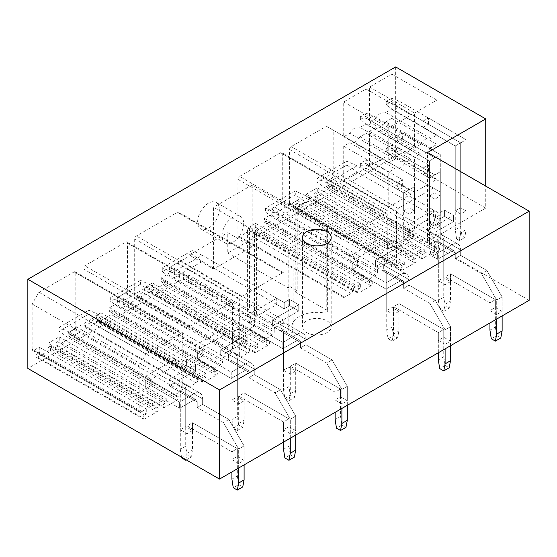 <?xml version="1.0" encoding="UTF-8"?>
<svg xmlns="http://www.w3.org/2000/svg" width="557" height="557" viewBox="0 0 557 557"><rect width="100%" height="100%" fill="white"/><g stroke="black" fill="none" stroke-linecap="round" stroke-linejoin="round"><path stroke-width="0.42" stroke-dasharray="2.79 2.09" d="M395.665 66.924L395.665 156.078L485.739 208.081L485.739 186.108M485.739 208.081L427.56 241.668L427.56 152.514M529.15 300.32L427.56 241.668M326.994 320.846A14.364 8.292 180 0 1 331.199 326.708A14.364 8.292 180 0 1 322.329 334.374A14.364 8.292 180 0 1 306.67 332.578A14.364 8.292 180 0 1 302.465 326.708A14.364 8.292 180 0 1 311.335 319.05A14.364 8.292 180 0 1 326.994 320.846M395.665 156.078L227.771 253.01L227.771 232.673L252.154 246.751L252.154 184.973L288.053 205.693L290.079 204.523L297.194 208.624L295.161 209.801L326.778 228.057A2.876 1.657 180 0 1 327.62 229.226A2.876 1.657 180 0 1 323.93 230.821L323.93 312.93A2.876 1.657 180 0 0 327.62 311.342A2.876 1.657 180 0 0 326.778 310.165L326.778 228.057M227.771 253.01L288.053 287.809L288.053 205.693M323.93 230.821A24.905 14.378 180 0 0 291.931 244.6A24.905 14.378 180 0 0 292.961 248.694L292.961 330.809A2.876 1.657 180 0 1 293.079 331.283A2.876 1.657 180 0 1 291.311 332.814A2.876 1.657 180 0 1 288.178 332.452L256.554 314.197L254.528 315.373L247.412 311.266L249.445 310.096L189.171 275.297L189.171 254.96L213.554 269.038L252.154 246.751M189.171 254.96L227.771 232.673M213.554 269.038L213.554 207.26L249.445 227.98L249.445 310.096M219.312 209.411A15.324 8.849 -60 0 1 212.621 224.833A15.324 8.849 -60 0 1 200.812 228.934A15.324 8.849 -60 0 1 197.638 221.923A15.324 8.849 -60 0 1 204.328 206.501A15.324 8.849 -60 0 1 216.137 202.393A15.324 8.849 -60 0 1 219.312 209.411M243.688 223.482A15.324 8.849 -60 0 1 237.004 238.904A15.324 8.849 -60 0 1 225.188 243.012A15.324 8.849 -60 0 1 222.02 235.994A15.324 8.849 -60 0 1 228.704 220.572A15.324 8.849 -60 0 1 240.513 216.471A15.324 8.849 -60 0 1 243.688 223.482M288.053 287.809L290.079 286.632L290.079 204.523M290.079 286.632L297.194 290.74L297.194 208.624M297.194 290.74L295.161 291.91L295.161 209.801M295.161 291.91L326.778 310.165M292.961 330.809A24.905 14.378 180 0 1 291.931 326.708A24.905 14.378 180 0 1 323.93 312.93M292.961 248.694A2.876 1.657 180 0 1 293.079 249.167A2.876 1.657 180 0 1 291.311 250.699A2.876 1.657 180 0 1 288.178 250.344L256.554 232.088L254.528 233.258L247.412 229.157L249.445 227.98M256.554 314.197L256.554 232.088M254.528 315.373L254.528 233.258M247.412 311.266L247.412 229.157M252.154 184.973L213.554 207.26M189.171 275.297L27.85 368.435M326.416 126.258L333.19 130.171L333.19 175.532A2.395 1.386 -60 0 1 331.492 178.463L326.075 181.589L326.075 186.672L327.767 185.697A2.395 1.386 -60 0 1 328.964 185.578A2.395 1.386 -60 0 1 329.333 187.493A2.395 1.386 -60 0 1 327.767 189.603L315.582 196.642A2.395 1.386 -60 0 1 314.385 196.76A2.395 1.386 -60 0 1 314.016 194.846A2.395 1.386 -60 0 1 315.582 192.736L317.274 191.754L317.274 187.848L306.099 194.296L306.099 198.208L307.791 197.227A2.395 1.386 -60 0 1 308.989 197.108A2.395 1.386 -60 0 1 309.358 199.03A2.395 1.386 -60 0 1 307.791 201.14L295.6 208.179A2.395 1.386 -60 0 1 294.402 208.297A2.395 1.386 -60 0 1 294.033 206.375A2.395 1.386 -60 0 1 295.6 204.266L297.292 203.291L297.292 200.555L291.2 204.071A2.395 1.386 -60 0 1 290.002 204.189A2.395 1.386 -60 0 1 289.508 203.096L289.508 149.527A2.395 1.386 -60 0 1 291.2 146.595L326.416 126.258L440.19 191.949L440.19 237.31A2.395 1.386 -60 0 1 438.498 240.241L433.081 243.367L433.081 248.45L434.773 247.475A2.395 1.386 -60 0 1 435.971 247.357A2.395 1.386 -60 0 1 436.34 249.271A2.395 1.386 -60 0 1 434.773 251.381L422.582 258.42A2.395 1.386 -60 0 1 421.384 258.539A2.395 1.386 -60 0 1 421.022 256.624A2.395 1.386 -60 0 1 422.582 254.514L424.281 253.532L424.281 249.627L413.106 256.074L413.106 259.987L414.798 259.012A2.395 1.386 -60 0 1 415.995 258.887A2.395 1.386 -60 0 1 416.358 260.808A2.395 1.386 -60 0 1 414.798 262.918L402.607 269.957A2.395 1.386 -60 0 1 401.409 270.075A2.395 1.386 -60 0 1 401.04 268.154A2.395 1.386 -60 0 1 402.607 266.044L404.298 265.069L404.298 262.333L398.206 265.849A2.395 1.386 -60 0 1 397.009 265.968A2.395 1.386 -60 0 1 396.507 264.874L396.507 211.305A2.395 1.386 -60 0 1 398.206 208.374L433.423 188.043M405.043 153.398A10.534 6.085 -60 0 0 394.816 159.302L349.782 133.297L343.718 136.799L343.718 101.924L366.067 89.016L366.067 123.898L360.01 127.393L405.043 153.398L411.108 149.896L366.067 123.898M349.782 133.297A10.534 6.085 -60 0 1 360.01 127.393M360.01 136.778A10.534 6.085 -60 0 1 349.782 142.683L343.718 146.185L343.718 181.06L366.067 168.158L366.067 133.283L360.01 136.778L405.043 162.783A10.534 6.085 -60 0 1 394.816 168.687L388.758 172.183L388.758 207.065L411.108 194.163L411.108 159.281L405.043 162.783M430.846 138.498A10.534 6.085 -60 0 0 420.619 144.402L375.585 118.404L369.521 121.899L369.521 87.024L391.87 74.123L391.87 108.998L385.813 112.5L430.846 138.498L436.911 135.003L391.87 108.998M375.585 118.404A10.534 6.085 -60 0 1 385.813 112.5M391.87 118.383L385.813 121.886A10.534 6.085 -60 0 1 375.585 127.79L369.521 131.285L369.521 166.167L391.87 153.259L391.87 118.383L436.911 144.381L430.846 147.883L385.813 121.886M379.108 267.492A2.395 1.386 -60 0 0 377.409 270.423L272.436 209.822L272.436 211.778A2.395 1.386 -60 0 1 270.744 214.71L264.478 218.323L264.478 222.236L266.149 221.268A2.395 1.386 -60 0 1 267.346 221.15A2.395 1.386 -60 0 1 267.715 223.072A2.395 1.386 -60 0 1 266.149 225.181L253.957 232.22A2.395 1.386 -60 0 1 252.76 232.339A2.395 1.386 -60 0 1 252.398 230.403A2.395 1.386 -60 0 1 253.985 228.293L255.677 227.319L255.677 223.406L360.651 284.014L354.384 287.628A2.395 1.386 -60 0 0 352.692 290.566L247.719 229.957A2.395 1.386 -60 0 1 246.027 232.889L239.594 236.607A2.395 1.386 -60 0 1 238.396 236.725A2.395 1.386 -60 0 1 237.902 235.625L237.902 179.319A2.395 1.386 -60 0 1 239.594 176.388L280.568 152.729A2.395 1.386 -60 0 1 281.765 152.611A2.395 1.386 -60 0 1 282.26 153.711L282.26 200.242A2.395 1.386 -60 0 1 280.568 203.173L274.135 206.891L379.108 267.492L385.541 263.781L280.568 203.173M247.719 229.957A2.395 1.386 -60 0 1 249.411 227.026L354.384 287.628M255.677 223.406L249.411 227.026M272.436 209.822A2.395 1.386 -60 0 1 274.135 206.891M32.153 349.33L32.153 303.976L38.92 292.244L74.137 271.913A2.395 1.386 -60 0 1 75.334 271.795A2.395 1.386 -60 0 1 75.836 272.888L182.835 334.666A2.395 1.386 120 0 0 182.341 333.573A2.395 1.386 120 0 0 181.143 333.692L145.927 354.022L139.153 365.754L139.153 411.108A2.395 1.386 120 0 0 139.654 412.208A2.395 1.386 120 0 0 140.851 412.089L146.268 408.956L146.268 414.046L39.262 352.261L39.262 347.178L33.845 350.311A2.395 1.386 -60 0 1 32.647 350.43A2.395 1.386 -60 0 1 32.153 349.33L139.153 411.108M75.836 272.888L75.836 326.458A2.395 1.386 -60 0 1 74.137 329.389L68.045 332.912L68.045 335.648L69.736 334.666A2.395 1.386 -60 0 1 70.934 334.548A2.395 1.386 -60 0 1 71.303 336.47A2.395 1.386 -60 0 1 69.736 338.579L57.545 345.618A2.395 1.386 -60 0 1 56.348 345.737A2.395 1.386 -60 0 1 55.985 343.815A2.395 1.386 -60 0 1 57.545 341.706L59.244 340.731L59.244 336.818L48.069 343.272L48.069 347.178L49.761 346.203A2.395 1.386 -60 0 1 50.959 346.085A2.395 1.386 -60 0 1 51.321 348.007A2.395 1.386 -60 0 1 49.761 350.116L37.57 357.148A2.395 1.386 -60 0 1 36.372 357.267A2.395 1.386 -60 0 1 36.003 355.352A2.395 1.386 -60 0 1 37.57 353.242L39.262 352.261M255.747 348.487L257.438 347.512L257.438 343.599L251.172 347.22A2.395 1.386 -60 0 0 249.48 350.151L144.507 289.549A2.395 1.386 -60 0 1 142.815 292.481L136.381 296.192A2.395 1.386 -60 0 1 135.184 296.31A2.395 1.386 -60 0 1 134.69 295.217L134.69 238.911A2.395 1.386 -60 0 1 136.381 235.98L177.356 212.321A2.395 1.386 -60 0 1 178.553 212.203A2.395 1.386 -60 0 1 179.048 213.296L179.048 259.827A2.395 1.386 -60 0 1 177.356 262.765L170.922 266.476L275.896 327.084L282.329 323.366L177.356 262.765M144.507 289.549A2.395 1.386 -60 0 1 146.199 286.611L251.172 347.22M275.896 327.084A2.395 1.386 -60 0 0 274.197 330.016L169.224 269.407L169.224 271.363A2.395 1.386 -60 0 1 167.532 274.295L161.265 277.915L161.265 281.821L162.936 280.86A2.395 1.386 -60 0 1 164.134 280.742A2.395 1.386 -60 0 1 164.503 282.664A2.395 1.386 -60 0 1 162.936 284.773L150.745 291.812A2.395 1.386 -60 0 1 149.548 291.931A2.395 1.386 -60 0 1 149.185 289.995A2.395 1.386 -60 0 1 150.773 287.885L152.465 286.904L152.465 282.998L146.199 286.611M169.224 269.407A2.395 1.386 -60 0 1 170.922 266.476M224.283 356.877A2.395 1.386 -60 0 0 222.591 359.808L222.591 361.765A2.395 1.386 -60 0 1 220.899 364.696L214.633 368.316L214.633 372.222L216.304 371.261A2.395 1.386 -60 0 1 217.502 371.143A2.395 1.386 -60 0 1 217.871 373.065A2.395 1.386 -60 0 1 216.304 375.174L204.113 382.206A2.395 1.386 -60 0 1 202.915 382.332A2.395 1.386 -60 0 1 202.553 380.396A2.395 1.386 -60 0 1 204.141 378.287L205.832 377.305L205.832 373.399L199.566 377.012A2.395 1.386 -60 0 0 197.874 379.944L92.901 319.342A2.395 1.386 -60 0 1 91.209 322.273L84.775 325.991A2.395 1.386 -60 0 1 83.578 326.11A2.395 1.386 -60 0 1 83.077 325.01L83.077 268.704A2.395 1.386 -60 0 1 84.775 265.773L125.75 242.114A2.395 1.386 -60 0 1 126.94 241.996A2.395 1.386 -60 0 1 127.442 243.096L127.442 289.626A2.395 1.386 -60 0 1 125.75 292.557L119.309 296.268L224.283 356.877L230.723 353.166L125.75 292.557M92.901 319.342A2.395 1.386 -60 0 1 94.593 316.411L199.566 377.012M222.591 359.808L117.618 299.206L117.618 301.156A2.395 1.386 -60 0 1 115.926 304.094L109.659 307.708L109.659 311.621L111.33 310.653A2.395 1.386 -60 0 1 112.528 310.534A2.395 1.386 -60 0 1 112.897 312.456A2.395 1.386 -60 0 1 111.33 314.566L99.139 321.605A2.395 1.386 -60 0 1 97.941 321.723A2.395 1.386 -60 0 1 97.579 319.788A2.395 1.386 -60 0 1 99.167 317.678L100.859 316.703L100.859 312.79L94.593 316.411M117.618 299.206A2.395 1.386 -60 0 1 119.309 296.268M434.878 228.92L429.461 225.794L429.461 160.882L440.295 154.63L440.295 225.794L434.878 228.92L434.878 157.756L402.641 139.146L397.225 142.272L397.225 136.019L434.878 157.756L440.295 154.63L440.295 244.565L438.979 252.405L436.194 250.796L434.878 241.432L434.878 157.756L434.878 247.691L440.295 244.565M440.295 225.794L434.878 222.668L429.461 225.794M409.075 214.02L403.658 210.894L403.658 192.91L414.492 186.651L414.492 210.894L409.075 214.02L409.075 189.784L402.641 186.066L397.225 189.192L397.225 182.94L409.075 189.784L414.492 186.651L414.492 229.665L413.176 237.505L410.391 235.896L409.075 226.539L409.075 189.784L409.075 232.791L414.492 229.665M414.492 210.894L409.075 207.768L403.658 210.894M460.681 214.02L455.264 210.894L455.264 145.99L466.098 139.73L466.098 210.894L460.681 214.02L460.681 142.857L428.444 124.246L423.028 127.379L423.028 121.12L460.681 142.857L466.098 139.73L466.098 229.665L464.782 237.505L461.997 235.896L460.681 226.539L460.681 142.857L460.681 232.791L466.098 229.665M466.098 210.894L460.681 207.768L455.264 210.894M434.878 199.127L429.461 196.001L429.461 178.01L440.295 171.758L440.295 196.001L434.878 199.127L434.878 174.884L428.444 171.166L423.028 174.299L423.028 168.04L434.878 174.884L440.295 171.758L440.295 214.765L438.979 222.612L436.194 220.997L434.878 211.639L434.878 174.884L434.878 217.891L440.295 214.765M440.295 196.001L434.878 192.868L429.461 196.001M238.675 463.487L231.907 459.574L237.324 456.448L244.098 460.361L238.675 463.487L238.675 449.019L244.098 445.892L228.857 419.498L202.651 404.368L202.651 398.889L185.718 389.113L185.718 426.655L192.492 430.561L187.068 433.694L180.301 429.781L185.718 426.655M290.288 433.694L283.513 429.781L288.93 426.655L295.704 430.561L290.288 433.694L290.288 419.226L295.704 416.093L280.463 389.705L254.257 374.569L254.257 369.096L237.324 359.321L237.324 396.856L244.098 400.768L238.675 403.895L231.907 399.989L237.324 396.856M341.894 403.895L335.119 399.989L340.536 396.856L347.31 400.768L341.894 403.895L341.894 389.427L347.31 386.3L332.069 359.906L305.863 344.776L305.863 339.304L288.93 329.528L288.93 367.063L295.704 370.976L290.288 374.102L283.513 370.189L288.93 367.063M445.106 344.31L438.331 340.397L443.748 337.27L450.522 341.176L445.106 344.31L445.106 329.841L450.522 326.708L435.282 300.32L409.075 285.184L409.075 279.711L392.142 269.936L392.142 307.471L398.916 311.384L393.5 314.51L386.725 310.604L392.142 307.471M496.712 314.51L489.937 310.604L495.354 307.471L502.129 311.384L496.712 314.51L496.712 300.042L502.129 296.916L486.888 270.521L460.681 255.391L460.681 249.919L443.748 240.144L443.748 277.678L450.522 281.591L445.106 284.718L438.331 280.805L443.748 277.678M369.521 121.899L414.561 147.904L414.561 113.022L436.911 100.121L436.911 135.003M420.619 144.402L414.561 147.904M369.521 87.024L414.561 113.022M391.87 74.123L436.911 100.121M423.028 121.12L428.444 117.993L428.444 124.246M391.87 153.259L436.911 179.263L436.911 144.381M369.521 166.167L414.561 192.165L436.911 179.263M369.521 131.285L414.561 157.29L414.561 192.165M375.585 127.79L420.619 153.788L414.561 157.29M430.846 147.883A10.534 6.085 -60 0 1 420.619 153.788M423.028 168.04L428.444 164.914L428.444 171.166M352.692 290.566A2.395 1.386 -60 0 1 351.001 293.497L344.567 297.208A2.395 1.386 -60 0 1 343.37 297.327A2.395 1.386 -60 0 1 342.875 296.233L342.875 239.928A2.395 1.386 -60 0 1 344.567 236.997L385.541 213.338A2.395 1.386 -60 0 1 386.739 213.22A2.395 1.386 -60 0 1 387.233 214.313L387.233 260.843A2.395 1.386 -60 0 1 385.541 263.781M377.409 270.423L377.409 272.38A2.395 1.386 -60 0 1 375.717 275.311L369.451 278.932L369.451 282.838L371.122 281.877A2.395 1.386 -60 0 1 372.32 281.758A2.395 1.386 -60 0 1 372.689 283.68A2.395 1.386 -60 0 1 371.122 285.79L358.931 292.829A2.395 1.386 -60 0 1 357.733 292.947A2.395 1.386 -60 0 1 357.371 291.012A2.395 1.386 -60 0 1 358.959 288.902L253.985 228.293M264.478 218.323L369.451 278.932M264.478 222.236L369.451 282.838M255.677 227.319L360.651 287.92L360.651 284.014M358.959 288.902L360.651 287.92M350.151 262.117L350.151 255.858L357.601 260.161L352.184 263.287L352.184 269.546L386.05 289.097L352.184 269.546L352.184 263.287L386.05 282.838L386.05 289.097L400.267 280.888A4.79 2.764 -60 0 1 402.662 280.644A4.79 2.764 -60 0 0 400.267 280.888L386.05 289.097L386.05 282.838L400.267 274.629A12.449 7.185 -60 0 1 406.492 274.009A12.449 7.185 -60 0 0 400.267 274.629L386.05 282.838L352.184 263.287L357.601 260.161L357.601 266.42L350.151 262.117L379.951 244.913L379.951 238.654L387.4 242.956L392.817 239.83L401.966 245.108L375.55 260.356L383.341 264.853L383.341 271.113A4.79 2.764 -60 0 1 385.729 270.876A4.79 2.764 -60 0 1 386.725 273.062L386.725 310.604M350.151 255.858L379.951 238.654M333.19 130.171L440.19 191.949M326.075 181.589L433.081 243.367M326.075 186.672L433.081 248.45M317.274 191.754L424.281 253.532M317.274 187.848L424.281 249.627M306.099 194.296L413.106 256.074M306.099 198.208L413.106 259.987M297.292 203.291L404.298 265.069M297.292 200.555L404.298 262.333M403.79 233.494L403.79 239.754L437.656 259.304L403.79 239.754L403.79 233.494L409.207 230.368L403.79 227.242L403.79 233.494L409.207 230.368L409.207 236.621L403.79 233.494L437.656 253.045L437.656 259.304L451.873 251.089A4.79 2.764 -60 0 1 454.268 250.852A4.79 2.764 -60 0 0 451.873 251.089L437.656 259.304L437.656 253.045L451.873 244.836A12.449 7.185 -60 0 1 458.105 244.217A12.449 7.185 -60 0 0 451.873 244.836L437.656 253.045L403.79 233.494L433.59 216.29L433.59 210.038L439.007 213.164L444.423 210.038L453.572 215.315L427.156 230.563L434.947 235.061L434.947 241.313A4.79 2.764 -60 0 1 437.342 241.077A4.79 2.764 -60 0 1 438.331 243.27L438.331 280.805M403.79 227.242L433.59 210.038M32.153 303.976L139.153 365.754M39.262 347.178L146.268 408.956M37.57 353.242L144.576 415.021L146.268 414.046M144.576 415.021A2.395 1.386 120 0 0 143.01 417.13A2.395 1.386 120 0 0 143.379 419.052A2.395 1.386 120 0 0 144.576 418.934L156.768 411.895A2.395 1.386 120 0 0 158.327 409.785A2.395 1.386 120 0 0 157.958 407.863A2.395 1.386 120 0 0 156.768 407.982L155.069 408.956L155.069 405.05L48.069 343.272M48.069 347.178L155.069 408.956M59.244 336.818L166.244 398.596L155.069 405.05M166.244 398.596L166.244 402.509L59.244 340.731M57.545 341.706L164.552 403.484L166.244 402.509M164.552 403.484A2.395 1.386 120 0 0 162.985 405.593A2.395 1.386 120 0 0 163.354 407.515A2.395 1.386 120 0 0 164.552 407.397L176.743 400.358A2.395 1.386 120 0 0 178.31 398.248A2.395 1.386 120 0 0 177.941 396.326A2.395 1.386 120 0 0 176.743 396.445L175.051 397.426L175.051 394.69L68.045 332.912M68.045 335.648L175.051 397.426M74.137 329.389L181.143 391.167L175.051 394.69M181.143 391.167A2.395 1.386 120 0 0 182.835 388.236L182.835 334.666M38.92 292.244L145.927 354.022M145.76 382.471L145.76 388.723L179.619 408.274L145.76 388.723L145.76 382.471L151.177 379.338L145.76 376.212L145.76 382.471L151.177 379.338L151.177 385.597L145.76 382.471L179.619 402.022L179.619 408.274L193.843 400.065A4.79 2.764 -60 0 1 196.238 399.829A4.79 2.764 -60 0 0 193.843 400.065L179.619 408.274L179.619 402.022L193.843 393.806A12.449 7.185 -60 0 1 200.067 393.193A12.449 7.185 -60 0 0 193.843 393.806L179.619 402.022L145.76 382.471L175.559 365.267L175.559 359.007L180.976 362.134L186.393 359.007L195.535 364.285L169.126 379.533L176.91 384.031L176.91 390.29A4.79 2.764 -60 0 1 179.305 390.053A4.79 2.764 -60 0 1 180.301 392.246L180.301 429.781M145.76 376.212L175.559 359.007M249.48 350.151A2.395 1.386 -60 0 1 247.788 353.082L241.355 356.8A2.395 1.386 -60 0 1 240.158 356.919A2.395 1.386 -60 0 1 239.663 355.819L239.663 299.513A2.395 1.386 -60 0 1 241.355 296.582L282.329 272.93A2.395 1.386 -60 0 1 283.527 272.812A2.395 1.386 -60 0 1 284.021 273.905L284.021 320.435A2.395 1.386 -60 0 1 282.329 323.366M274.197 330.016L274.197 331.972A2.395 1.386 -60 0 1 272.505 334.903L266.239 338.517L266.239 342.43L267.91 341.469A2.395 1.386 -60 0 1 269.108 341.35A2.395 1.386 -60 0 1 269.477 343.265A2.395 1.386 -60 0 1 267.91 345.375L255.719 352.414A2.395 1.386 -60 0 1 254.521 352.532A2.395 1.386 -60 0 1 254.159 350.597A2.395 1.386 -60 0 1 255.747 348.494L150.773 287.885M246.939 321.709L246.939 315.45L254.389 319.753L248.972 322.879L248.972 329.138L282.838 348.689L248.972 329.138L248.972 322.879L282.838 342.43L282.838 348.689L297.055 340.473A4.79 2.764 -60 0 1 299.45 340.236A4.79 2.764 -60 0 0 297.055 340.473L282.838 348.689L282.838 342.43L297.055 334.221A12.449 7.185 -60 0 1 303.28 333.601A12.449 7.185 -60 0 0 297.055 334.221L282.838 342.43L248.972 322.879L254.389 319.753L254.389 326.005L246.939 321.709L276.738 304.505L276.738 298.246L284.188 302.548L289.605 299.415L298.747 304.7L272.338 319.948L280.122 324.446L280.122 330.698A4.79 2.764 -60 0 1 282.517 330.461A4.79 2.764 -60 0 1 283.513 332.654L283.513 370.189M246.939 315.45L276.738 298.246M161.265 277.915L266.239 338.517M161.265 281.821L266.239 342.43M152.465 286.904L257.438 347.512M152.465 282.998L257.438 343.599M197.874 379.944A2.395 1.386 -60 0 1 196.182 382.882L189.749 386.593A2.395 1.386 -60 0 1 188.551 386.711A2.395 1.386 -60 0 1 188.05 385.618L188.05 329.312A2.395 1.386 -60 0 1 189.749 326.381L230.723 302.723A2.395 1.386 -60 0 1 231.914 302.604A2.395 1.386 -60 0 1 232.415 303.697L232.415 350.228A2.395 1.386 -60 0 1 230.723 353.166M195.333 351.502L195.333 345.243L202.783 349.545L197.366 352.672L197.366 358.931L231.225 378.482L197.366 358.931L197.366 352.672L231.225 372.222L231.225 378.482L245.449 370.266A4.79 2.764 -60 0 1 247.844 370.029A4.79 2.764 -60 0 0 245.449 370.266L231.225 378.482L231.225 372.222L245.449 364.013A12.449 7.185 -60 0 1 251.673 363.394A12.449 7.185 -60 0 0 245.449 364.013L231.225 372.222L197.366 352.672L202.783 349.545L202.783 355.805L195.333 351.502L225.132 334.297L225.132 328.038L232.582 332.341L237.999 329.215L247.141 334.492L220.732 349.74L228.516 354.238L228.516 360.49A4.79 2.764 -60 0 1 230.911 360.254A4.79 2.764 -60 0 1 231.907 362.447L231.907 399.989M195.333 345.243L225.132 328.038M109.659 307.708L214.633 368.316M109.659 311.621L214.633 372.222M204.141 378.287L99.167 317.678M100.859 316.703L205.832 377.305M100.859 312.79L205.832 373.399M366.067 89.016L411.108 115.02L411.108 149.896M394.816 159.302L388.758 162.804L388.758 127.922L411.108 115.02M397.225 136.019L402.641 132.886L402.641 139.146M343.718 101.924L388.758 127.922M343.718 136.799L388.758 162.804M366.067 133.283L411.108 159.281M366.067 168.158L411.108 194.163M397.225 182.94L402.641 179.814L402.641 186.066M343.718 181.06L388.758 207.065M343.718 146.185L388.758 172.183M349.782 142.683L394.816 168.687M402.641 132.886L440.295 154.63L373.246 115.919L367.829 119.045L434.878 157.756L373.246 122.178L365.796 116.357L365.796 113.134L373.246 115.919M434.878 222.668L434.878 157.756L429.461 160.882L397.225 142.272M402.641 179.814L373.246 162.839L367.829 165.965L409.075 189.784L373.246 169.098L365.796 163.278L365.796 160.054L373.246 162.839M409.075 207.768L409.075 189.784L403.658 192.91L397.225 189.192M428.444 117.993L466.098 139.73L399.049 101.019L393.632 104.152L460.681 142.857L399.049 107.278L391.599 101.458L391.599 98.234L399.049 101.019M460.681 207.768L460.681 142.857L455.264 145.99L423.028 127.379M428.444 164.914L399.049 147.946L393.632 151.072L434.878 174.884L399.049 154.198L391.599 148.385L391.599 145.161L399.049 147.946M434.878 192.868L434.878 174.884L429.461 178.01L423.028 174.299M175.559 365.267L180.976 368.393L180.976 362.134L99.028 314.823L69.228 332.028L151.177 379.338L151.177 385.597L145.76 388.723L151.177 385.597L69.228 338.287L59.07 331.248L59.07 327.335L88.869 310.131L88.869 314.044L99.028 321.083L69.228 338.287M238.675 468.019L238.675 449.019L223.441 422.624L197.227 407.494L197.227 402.022A4.79 2.764 -60 0 0 196.238 399.829A4.79 2.764 -60 0 1 197.227 402.022L180.301 392.246L180.301 449.332L185.718 446.206L187.068 454.804L191.135 457.151L192.492 450.112L192.492 422.742L237.324 448.629L237.324 456.448M99.028 321.083L180.976 368.393L180.976 362.134L186.393 359.007L195.535 364.285L169.126 379.533L169.126 385.792L176.91 390.29A4.79 2.764 -60 0 1 179.305 390.053A4.79 2.764 -60 0 1 180.301 392.246L197.227 402.022L197.227 407.494L202.651 404.368L202.651 398.889L185.718 389.113L185.718 446.206M195.535 364.285L195.535 370.544L169.126 385.792L176.91 390.29L176.91 384.031A12.449 7.185 -60 0 1 183.135 383.418A12.449 7.185 -60 0 1 185.718 389.113A12.449 7.185 -60 0 0 183.135 383.418A12.449 7.185 -60 0 0 176.91 384.031L169.126 379.533L169.126 385.792L195.535 370.544L186.393 365.267L195.535 370.544L195.535 364.285M186.393 359.007L186.393 365.267L180.976 368.393L186.393 365.267L186.393 359.007M244.098 464.893L244.098 445.892L238.675 449.019L223.441 422.624L228.857 419.498L202.651 404.368L197.227 407.494L223.441 422.624L228.857 419.498L244.098 445.892L244.098 460.361M187.068 433.694L187.068 425.868L192.492 422.742L237.324 448.629L237.324 475.998L231.907 479.124M185.836 459.643L187.068 453.245L187.068 425.868L231.907 451.755L237.324 448.629L231.907 451.755L231.907 459.574M200.067 393.193A12.449 7.185 -60 0 1 202.651 398.889A12.449 7.185 -60 0 0 200.067 393.193L183.135 383.418L200.067 393.193M192.492 430.561L192.492 422.742L187.068 425.868L231.907 451.755L231.907 471.932M225.132 334.297L232.582 338.6L232.582 332.341L150.634 285.031L120.834 302.235L202.783 349.545L202.783 355.805L197.366 358.931L202.783 355.805L120.834 308.487L110.676 301.455L110.676 297.542L140.475 280.338L140.475 284.251L150.634 291.283L120.834 308.487M290.288 438.227L290.288 419.226L275.047 392.831L248.84 377.702L248.84 372.222A4.79 2.764 -60 0 0 247.844 370.029A4.79 2.764 -60 0 1 248.84 372.222L231.907 362.447L231.907 419.539L237.324 416.406L238.675 425.012L242.741 427.358L244.098 420.319L244.098 392.95L288.93 418.829L288.93 426.655M150.634 291.283L232.582 338.6L232.582 332.341L237.999 329.215L247.141 334.492L220.732 349.74L220.732 356L228.516 360.49A4.79 2.764 -60 0 1 230.911 360.254A4.79 2.764 -60 0 1 231.907 362.447L248.84 372.222L248.84 377.702L254.257 374.569L254.257 369.096L237.324 359.321L237.324 416.406M247.141 334.492L247.141 340.745L220.732 356L228.516 360.49L228.516 354.238A12.449 7.185 -60 0 1 234.748 353.618A12.449 7.185 -60 0 1 237.324 359.321A12.449 7.185 -60 0 0 234.748 353.618A12.449 7.185 -60 0 0 228.516 354.238L220.732 349.74L220.732 356L247.141 340.745L237.999 335.467L247.141 340.745L247.141 334.492M237.999 329.215L237.999 335.467L232.582 338.6L237.999 335.467L237.999 329.215M295.704 435.101L295.704 416.093L290.288 419.226L275.047 392.831L280.463 389.705L254.257 374.569L248.84 377.702L275.047 392.831L280.463 389.705L295.704 416.093L295.704 430.561M238.675 403.895L238.675 396.076L244.098 392.95L288.93 418.829L288.93 446.206L283.513 449.332M231.907 419.539L233.258 428.138L237.324 430.484L238.675 423.445L238.675 396.076L283.513 421.962L288.93 418.829L283.513 421.962L283.513 429.781M251.673 363.394A12.449 7.185 -60 0 1 254.257 369.096A12.449 7.185 -60 0 0 251.673 363.394L234.748 353.618L251.673 363.394M244.098 400.768L244.098 392.95L238.675 396.076L283.513 421.962L283.513 442.14M276.738 304.505L284.188 308.801L284.188 302.548L202.24 255.238L172.44 272.443L254.389 319.753L254.389 326.005L248.972 329.138L254.389 326.005L172.44 278.695L162.282 271.656L162.282 267.75L192.081 250.546L192.081 254.452L202.24 261.491L172.44 278.695M341.894 408.434L341.894 389.427L326.653 363.039L300.446 347.902L300.446 342.43A4.79 2.764 -60 0 0 299.45 340.236A4.79 2.764 -60 0 1 300.446 342.43L283.513 332.654L283.513 389.74L288.93 386.614L290.288 395.219L294.347 397.566L295.704 390.527L295.704 363.15L340.536 389.037L340.536 396.856M202.24 261.491L284.188 308.801L284.188 302.548L289.605 299.415L298.747 304.7L272.338 319.948L272.338 326.2L280.122 330.698A4.79 2.764 -60 0 1 282.517 330.461A4.79 2.764 -60 0 1 283.513 332.654L300.446 342.43L300.446 347.902L305.863 344.776L305.863 339.304L288.93 329.528L288.93 386.614M298.747 304.7L298.747 310.952L272.338 326.2L280.122 330.698L280.122 324.446A12.449 7.185 -60 0 1 286.354 323.826A12.449 7.185 -60 0 1 288.93 329.528A12.449 7.185 -60 0 0 286.354 323.826A12.449 7.185 -60 0 0 280.122 324.446L272.338 319.948L272.338 326.2L298.747 310.952L289.605 305.675L298.747 310.952L298.747 304.7M289.605 299.415L289.605 305.675L284.188 308.801L289.605 305.675L289.605 299.415M347.31 405.301L347.31 386.3L341.894 389.427L326.653 363.039L332.069 359.906L305.863 344.776L300.446 347.902L326.653 363.039L332.069 359.906L347.31 386.3L347.31 400.768M290.288 374.102L290.288 366.283L295.704 363.15L340.536 389.037L340.536 416.406L335.119 419.539M283.513 389.74L284.864 398.346L288.93 400.692L290.288 393.653L290.288 366.283L335.119 392.163L340.536 389.037L335.119 392.163L335.119 399.989M303.28 333.601A12.449 7.185 -60 0 1 305.863 339.304A12.449 7.185 -60 0 0 303.28 333.601L286.354 323.826L303.28 333.601M295.704 370.976L295.704 363.15L290.288 366.283L335.119 392.163L335.119 412.34M379.951 244.913L387.4 249.216L387.4 242.956L305.452 195.646L275.652 212.851L357.601 260.161L357.601 266.42L352.184 269.546L357.601 266.42L275.652 219.103L265.494 212.071L265.494 208.158L295.294 190.954L295.294 194.866L305.452 201.899L275.652 219.103M445.106 348.842L445.106 329.841L429.865 303.447L403.658 288.317L403.658 282.838A4.79 2.764 -60 0 0 402.662 280.644A4.79 2.764 -60 0 1 403.658 282.838L386.725 273.062L386.725 330.155L392.142 327.022L393.5 335.627L397.559 337.974L398.916 330.935L398.916 303.565L443.748 329.452L443.748 337.27M305.452 201.899L387.4 249.216L387.4 242.956L392.817 239.83L401.966 245.108L375.55 260.356L375.55 266.615L383.341 271.113A4.79 2.764 -60 0 1 385.729 270.876A4.79 2.764 -60 0 1 386.725 273.062L403.658 282.838L403.658 288.317L409.075 285.184L409.075 279.711L392.142 269.936L392.142 327.022M401.966 245.108L401.966 251.367L375.55 266.615L383.341 271.113L383.341 264.853A12.449 7.185 -60 0 1 389.566 264.234A12.449 7.185 -60 0 1 392.142 269.936A12.449 7.185 -60 0 0 389.566 264.234A12.449 7.185 -60 0 0 383.341 264.853L375.55 260.356L375.55 266.615L401.966 251.367L392.817 246.083L401.966 251.367L401.966 245.108M392.817 239.83L392.817 246.083L387.4 249.216L392.817 246.083L392.817 239.83M450.522 345.716L450.522 326.708L445.106 329.841L429.865 303.447L435.282 300.32L409.075 285.184L403.658 288.317L429.865 303.447L435.282 300.32L450.522 326.708L450.522 341.176M393.5 314.51L393.5 306.691L398.916 303.565L443.748 329.452L443.748 356.821L438.331 359.947M386.725 330.155L388.076 338.753L392.142 341.1L393.5 334.061L393.5 306.691L438.331 332.578L443.748 329.452L438.331 332.578L438.331 340.397M406.492 274.009A12.449 7.185 -60 0 1 409.075 279.711A12.449 7.185 -60 0 0 406.492 274.009L389.566 264.234L406.492 274.009M398.916 311.384L398.916 303.565L393.5 306.691L438.331 332.578L438.331 352.755M433.59 216.29L439.007 219.416L439.007 213.164L357.058 165.854L327.265 183.058L409.207 230.368L409.207 236.621L403.79 239.754L409.207 236.621L327.265 189.31L317.1 182.271L317.1 178.365L346.9 161.161L346.9 165.067L357.058 172.106L327.265 189.31M496.712 319.05L496.712 300.042L481.471 273.654L455.264 258.518L455.264 253.045A4.79 2.764 -60 0 0 454.268 250.852A4.79 2.764 -60 0 1 455.264 253.045L438.331 243.27L438.331 300.355L443.748 297.229L445.106 305.835L449.165 308.181L450.522 301.142L450.522 273.772L495.354 299.652L495.354 307.471M357.058 172.106L439.007 219.416L439.007 213.164L444.423 210.038L453.572 215.315L427.156 230.563L427.156 236.816L434.947 241.313A4.79 2.764 -60 0 1 437.342 241.077A4.79 2.764 -60 0 1 438.331 243.27L455.264 253.045L455.264 258.518L460.681 255.391L460.681 249.919L443.748 240.144L443.748 297.229M453.572 215.315L453.572 221.568L427.156 236.816L434.947 241.313L434.947 235.061A12.449 7.185 -60 0 1 441.172 234.441A12.449 7.185 -60 0 1 443.748 240.144A12.449 7.185 -60 0 0 441.172 234.441A12.449 7.185 -60 0 0 434.947 235.061L427.156 230.563L427.156 236.816L453.572 221.568L444.423 216.29L453.572 221.568L453.572 215.315M444.423 210.038L444.423 216.29L439.007 219.416L444.423 216.29L444.423 210.038M502.129 315.916L502.129 296.916L496.712 300.042L481.471 273.654L486.888 270.521L460.681 255.391L455.264 258.518L481.471 273.654L486.888 270.521L502.129 296.916L502.129 311.384M445.106 284.718L445.106 276.899L450.522 273.772L495.354 299.652L495.354 327.022L489.937 330.155M438.331 300.355L439.682 308.961L443.748 311.307L445.106 304.268L445.106 276.899L489.937 302.785L495.354 299.652L489.937 302.785L489.937 310.604M458.105 244.217A12.449 7.185 -60 0 1 460.681 249.919A12.449 7.185 -60 0 0 458.105 244.217L441.172 234.441L458.105 244.217M450.522 281.591L450.522 273.772L445.106 276.899L489.937 302.785L489.937 322.956M434.878 247.691L433.562 255.531L438.979 252.405M433.562 255.531L430.77 253.922L436.194 250.796M430.77 253.922L429.461 244.565L434.878 241.432M429.461 244.565L429.461 160.882L367.829 125.304L373.246 122.178M367.829 125.304L360.379 119.483L365.796 116.357M360.379 119.483L360.379 116.26L365.796 113.134M360.379 116.26L367.829 119.045M409.075 232.791L407.759 240.638L413.176 237.505M407.759 240.638L404.967 239.023L410.391 235.896M404.967 239.023L403.658 229.665L409.075 226.539M403.658 229.665L403.658 192.91L367.829 172.224L373.246 169.098M367.829 172.224L360.379 166.404L365.796 163.278M360.379 166.404L360.379 163.187L365.796 160.054M360.379 163.187L367.829 165.965M460.681 232.791L459.365 240.638L464.782 237.505M459.365 240.638L456.573 239.023L461.997 235.896M456.573 239.023L455.264 229.665L460.681 226.539M455.264 229.665L455.264 145.99L393.632 110.404L399.049 107.278M393.632 110.404L386.182 104.591L391.599 101.458M386.182 104.591L386.182 101.367L391.599 98.234M386.182 101.367L393.632 104.152M434.878 217.891L433.562 225.738L438.979 222.612M433.562 225.738L430.77 224.13L436.194 220.997M430.77 224.13L429.461 214.765L434.878 211.639M429.461 214.765L429.461 178.01L393.632 157.325L399.049 154.198M393.632 157.325L386.182 151.511L391.599 148.385M386.182 151.511L386.182 148.287L391.599 145.161M386.182 148.287L393.632 151.072M99.028 314.823L88.869 310.131M69.228 332.028L59.07 327.335M88.869 314.044L59.07 331.248M237.324 475.998L238.675 484.597L233.258 487.73M238.675 484.597L242.741 486.943M181.652 457.931L187.068 454.804M180.301 449.332L181.533 457.158M187.068 453.245L192.492 450.112M186.323 459.929L191.135 457.151M150.634 285.031L140.475 280.338M120.834 302.235L110.676 297.542M140.475 284.251L110.676 301.455M288.93 446.206L290.288 454.804L284.864 457.931M290.288 454.804L294.347 457.151M233.258 428.138L238.675 425.012M238.675 423.445L244.098 420.319M237.324 430.484L242.741 427.358M202.24 255.238L192.081 250.546M172.44 272.443L162.282 267.75M192.081 254.452L162.282 271.656M340.536 416.406L341.894 425.012L336.47 428.138M341.894 425.012L345.953 427.358M284.864 398.346L290.288 395.219M290.288 393.653L295.704 390.527M288.93 400.692L294.347 397.566M305.452 195.646L295.294 190.954M275.652 212.851L265.494 208.158M295.294 194.866L265.494 212.071M443.748 356.821L445.106 365.42L439.682 368.553M445.106 365.42L449.165 367.766M388.076 338.753L393.5 335.627M393.5 334.061L398.916 330.935M392.142 341.1L397.559 337.974M357.058 165.854L346.9 161.161M327.265 183.058L317.1 178.365M346.9 165.067L317.1 182.271M495.354 327.022L496.712 335.627L491.295 338.753M496.712 335.627L500.771 337.974M439.682 308.961L445.106 305.835M445.106 304.268L450.522 301.142M443.748 311.307L449.165 308.181M288.178 250.344L288.178 332.452M387.233 260.843L282.26 200.242M272.436 211.778L377.409 272.38M375.717 275.311L270.744 214.71M266.149 221.268L371.122 281.877M371.122 285.79L266.149 225.181M253.957 232.22L358.931 292.829M351.001 293.497L246.027 232.889M239.594 236.607L344.567 297.208M342.875 296.233L237.902 235.625M237.902 179.319L342.875 239.928M344.567 236.997L239.594 176.388M280.568 152.729L385.541 213.338M387.233 214.313L282.26 153.711M333.19 175.532L440.19 237.31M438.498 240.241L331.492 178.463M327.767 185.697L434.773 247.475M434.773 251.381L327.767 189.603M315.582 196.642L422.582 258.42M422.582 254.514L315.582 192.736M307.791 197.227L414.798 259.012M414.798 262.918L307.791 201.14M295.6 208.179L402.607 269.957M402.607 266.044L295.6 204.266M291.2 204.071L398.206 265.849M396.507 264.874L289.508 203.096M289.508 149.527L396.507 211.305M398.206 208.374L291.2 146.595M33.845 350.311L140.851 412.089M37.57 357.148L144.576 418.934M49.761 350.116L156.768 411.895M49.761 346.203L156.768 407.982M57.545 345.618L164.552 407.397M69.736 338.579L176.743 400.358M69.736 334.666L176.743 396.445M75.836 326.458L182.835 388.236M74.137 271.913L181.143 333.692M284.021 320.435L179.048 259.827M179.048 213.296L284.021 273.905M282.329 272.93L177.356 212.321M169.224 271.363L274.197 331.972M272.505 334.903L167.532 274.295M162.936 280.86L267.91 341.469M267.91 345.375L162.936 284.773M150.745 291.812L255.719 352.414M247.788 353.082L142.815 292.481M136.381 296.192L241.355 356.8M239.663 355.819L134.69 295.217M134.69 238.911L239.663 299.513M241.355 296.582L136.381 235.98M232.415 350.228L127.442 289.626M127.442 243.096L232.415 303.697M230.723 302.723L125.75 242.114M117.618 301.156L222.591 361.765M220.899 364.696L115.926 304.094M111.33 310.653L216.304 371.261M216.304 375.174L111.33 314.566M99.139 321.605L204.113 382.206M196.182 382.882L91.209 322.273M84.775 325.991L189.749 386.593M188.05 385.618L83.077 325.01M83.077 268.704L188.05 329.312M189.749 326.381L84.775 265.773M193.843 400.065L176.91 390.29L193.843 400.065M193.843 393.806L176.91 384.031L193.843 393.806M245.449 370.266L228.516 360.49L245.449 370.266M245.449 364.013L228.516 354.238L245.449 364.013M297.055 340.473L280.122 330.698L297.055 340.473M297.055 334.221L280.122 324.446L297.055 334.221M400.267 280.888L383.341 271.113L400.267 280.888M400.267 274.629L383.341 264.853L400.267 274.629M451.873 251.089L434.947 241.313L451.873 251.089M451.873 244.836L434.947 235.061L451.873 244.836M331.199 237.56L331.199 326.708M302.465 237.56L302.465 326.708M225.188 243.012L200.812 228.934M240.513 216.471L216.137 202.393M327.62 229.226L327.62 311.342M291.931 244.6L291.931 326.708M293.079 249.167L293.079 331.283M372.32 281.758L267.346 221.15M357.733 292.947L252.76 232.339M343.37 297.327L238.396 236.725M386.739 213.22L281.765 152.611M435.971 247.357L328.964 185.578M421.384 258.539L314.385 196.76M415.995 258.887L308.989 197.108M401.409 270.075L294.402 208.297M397.009 265.968L290.002 204.189M32.647 350.43L139.654 412.208M36.372 357.267L143.379 419.052M50.959 346.085L157.958 407.863M56.348 345.737L163.354 407.515M70.934 334.548L177.941 396.326M75.334 271.795L182.341 333.573M283.527 272.812L178.553 212.203M269.108 341.35L164.134 280.742M254.521 352.532L149.548 291.931M240.158 356.919L135.184 296.31M231.914 302.604L126.94 241.996M217.502 371.143L112.528 310.534M202.915 382.332L97.941 321.723M188.551 386.711L83.578 326.11M196.238 399.829L179.305 390.053L196.238 399.829M247.844 370.029L230.911 360.254L247.844 370.029M299.45 340.236L282.517 330.461L299.45 340.236M402.662 280.644L385.729 270.876L402.662 280.644M454.268 250.852L437.342 241.077L454.268 250.852"/><path stroke-width="0.84" d="M485.739 186.108L485.739 118.926L427.56 152.514L529.15 211.166L529.15 300.32L219.514 479.09L27.85 368.435L27.85 279.28L219.514 389.935L219.514 479.09M27.85 279.28L395.665 66.924L485.739 118.926M529.15 211.166L219.514 389.935M326.994 231.698A14.364 8.292 180 0 1 331.199 237.56A14.364 8.292 180 0 1 322.329 245.226A14.364 8.292 180 0 1 306.67 243.423A14.364 8.292 180 0 1 302.465 237.56A14.364 8.292 180 0 1 311.335 229.895A14.364 8.292 180 0 1 326.994 231.698M238.675 468.019L238.675 483.037L244.098 479.911L244.098 464.893M238.675 483.037L237.324 490.076L242.741 486.943L244.098 479.911M231.907 471.932L231.907 479.124L233.258 487.73L237.324 490.076M181.533 457.158L181.652 457.931L185.718 460.277L186.323 459.929M185.718 460.277L185.836 459.643M290.288 438.227L290.288 453.245L295.704 450.112L295.704 435.101M290.288 453.245L288.93 460.277L294.347 457.151L295.704 450.112M283.513 442.14L283.513 449.332L284.864 457.931L288.93 460.277M341.894 408.434L341.894 423.445L347.31 420.319L347.31 405.301M341.894 423.445L340.536 430.484L345.953 427.358L347.31 420.319M335.119 412.34L335.119 419.539L336.47 428.138L340.536 430.484M445.106 348.842L445.106 363.86L450.522 360.727L450.522 345.716M445.106 363.86L443.748 370.892L449.165 367.766L450.522 360.727M438.331 352.755L438.331 359.947L439.682 368.553L443.748 370.892M496.712 319.05L496.712 334.061L502.129 330.935L502.129 315.916M496.712 334.061L495.354 341.1L500.771 337.974L502.129 330.935M489.937 322.956L489.937 330.155L491.295 338.753L495.354 341.1"/></g></svg>
